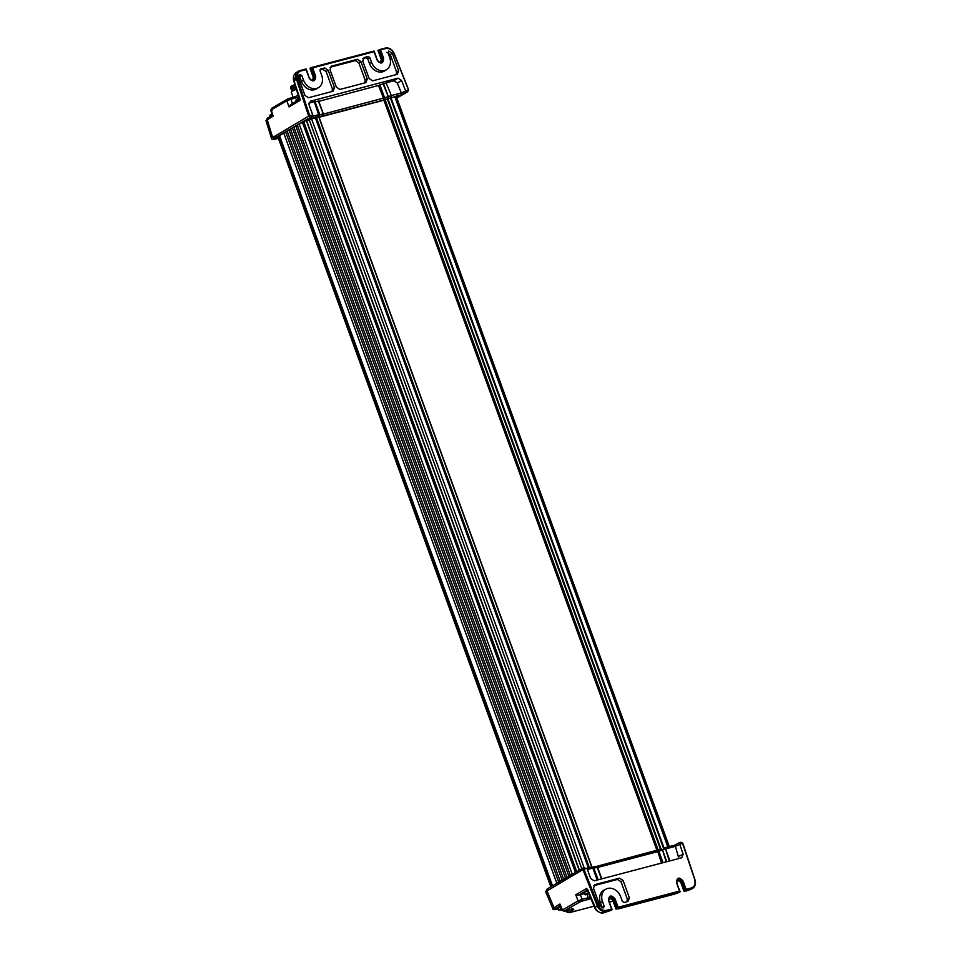<?xml version="1.0" encoding="UTF-8"?>
<svg xmlns="http://www.w3.org/2000/svg" width="961" height="961" viewBox="0 0 961 961"><rect width="100%" height="100%" fill="white"/><g stroke="black" fill="none" stroke-linecap="round" stroke-linejoin="round"><path stroke-width="1.44" d="M667.847 846.965L394.779 96.713M656.964 850.473L383.871 100.136M584.132 867.735L311.484 118.647M306.475 120.221L579.423 870.161L306.451 120.233M576.732 871.723L303.7 121.566M550.929 886.775L277.897 136.606M380.928 62.549A3.303 2.667 59.8 0 0 381.385 59.402L378.093 50.368L378.574 51.173L378.093 50.368L379.331 49.66L382.634 58.693A3.363 2.715 -120.2 0 1 381.577 62.345A3.363 2.715 -120.2 0 1 381.109 62.525A3.363 2.715 -120.2 0 1 377.313 60.087L374.177 51.089M289.597 98.274L290.907 99.223L286.834 100.797L287.555 99.067L296.06 96.568M272.107 110.167L271.23 109.89L271.951 108.161L270.762 110.287L272.347 115.416M271.699 108.269L287.555 99.067M289.717 98.226L287.315 99.175M298.775 97.073L297.105 97.59L295.796 96.641L289.862 98.202M271.434 138.204L308.673 116.113L296.42 79.198A7.82 6.307 -120.2 0 1 298.751 71.066L296.42 72.435L294.414 80.76M300.06 99.139L293.982 80.616L297.454 78.826C296.493 74.874 297.574 72.279 300.709 71.03L306.066 69.624L306.03 68.952L306.066 69.624L306.03 68.952L300.18 70.501M312.938 80.448A3.303 2.667 59.8 0 0 313.394 77.3L310.103 68.267L311.34 67.558L314.643 76.592A3.363 2.715 -120.2 0 1 313.586 80.243A3.363 2.715 -120.2 0 1 313.118 80.424A3.363 2.715 -120.2 0 1 309.322 77.985L306.187 68.988M300.108 100.424L288.997 106.899L290.678 104.557L299.496 99.427M394.046 53.492L408.485 89.89L407.38 91.896L408.569 89.769M396.881 98.07L407.728 91.739L396.869 98.034M288.997 106.899L286.834 100.797L271.23 109.89L273.164 116.125L272.552 115.176L273.164 116.125L265.993 120.642L271.41 138.156C271.23 139.441 272.744 139.705 275.999 138.937L275.843 138.949M322.151 115.993L318.127 116.677L318.968 114.635L314.295 101.782L318.367 101.133L323.244 113.987L322.139 116.005L323.028 113.915L319.821 114.755L318.788 116.882L318.968 114.635L318.127 116.677L307.52 119.464L311.292 117.206L310.055 117.53L308.685 116.161A1.562 1.261 -120.2 0 1 308.673 116.113L309.694 115.74L310.055 117.53L274.365 138.324C272.756 139.369 273.344 139.549 276.131 138.877L278.378 138.312M311.508 67.522L374.009 51.065L374.057 51.726L374.021 51.053L374.057 51.726L312.625 67.895L311.352 67.558L374.069 51.041M385.974 48.579L379.343 49.66L385.373 48.062L385.974 48.579C389.385 48.11 392.004 49.732 393.842 53.444M360.916 61.564L367.282 79.054L365.865 82.622L339.906 89.457L336.374 87.187L330.007 69.709L331.425 66.141L357.384 59.306L360.916 61.564L358.861 62.885L355.33 60.615L330.067 67.27M328.157 70.189L334.524 87.679L333.107 91.247L308.505 97.722L304.973 95.463L298.607 77.973L300.084 74.393L301.85 75.523L303.52 80.111A11.496 9.274 59.8 0 0 318.776 87.415A11.496 9.274 59.8 0 0 321.695 75.33L320.025 70.742L320.722 68.952L324.626 67.931L328.157 70.189L326.103 71.51L322.572 69.252L319.929 69.937M299.376 74.694L298.09 75.691L299.796 76.844L301.85 75.523M369.132 78.562L362.765 61.072L364.183 57.516L368.075 56.483L369.841 57.624L371.511 62.213A11.496 9.274 59.8 0 0 386.754 69.516A11.496 9.274 59.8 0 0 389.685 57.42L388.016 52.831L388.712 51.053L392.316 53.299L398.683 70.79L397.265 74.345L372.664 80.832L369.132 78.562M307.52 119.464L311.736 116.978L312.757 114.96L309.034 104.761L310.451 101.205L397.974 78.153L401.506 80.412L406.143 92.22L401.938 94.61L397.398 83.054L393.866 80.784L397.974 78.153M278.306 138.108L276.516 138.576C274.426 139.081 273.981 138.937 275.194 138.156L304 121.374L316.866 117.29L315.881 116.846M383.871 99.427L383.511 100.304L383.871 99.427L383.511 100.304L385.553 99.512L384.893 99.031M385.553 99.512L390.815 97.83L390.683 97.145L390.803 97.83L398.034 95.848C400.124 95.343 400.569 95.487 399.356 96.268L396.773 97.77M278.005 137.267L276.648 137.627C274.894 138.06 274.534 137.94 275.555 137.279L275.194 138.156M364.88 82.874L365.132 80.111L358.861 62.885M332.122 91.499L332.374 88.736L326.103 71.51M303.52 80.111L301.418 81.301A11.628 9.394 59.8 0 0 316.854 88.688L318.776 87.415M301.418 81.301L299.796 76.844M396.28 74.61L396.533 71.847L390.262 54.621L386.815 52.326M371.511 62.213L369.408 63.402A11.628 9.394 59.8 0 0 384.844 70.79L386.754 69.516M369.408 63.402L367.787 58.933L366.021 57.804L362.826 58.645M314.295 101.782L318.644 114.683L312.481 116.305M318.788 101.337L378.922 85.349L383.571 98.106L323.413 114.071M408.485 89.89L401.013 93.001L391.355 95.547L391.343 97.397L390.803 95.728L388.34 96.677L388.292 98.587L387.788 96.857L384.58 97.71L379.931 84.928L378.922 85.349M379.931 84.928L386.118 82.874L391.355 95.547L386.118 82.874M386.67 82.682L393.866 80.784M308.841 103.175L313.971 101.83M391.908 97.457L391.247 96.977M383.475 99.656L383.511 100.304L383.475 99.656L383.511 100.304L320.638 116.858M315.568 116.906L316.229 117.386M321.767 116.257L384.136 99.932L378.538 85.601M384.58 97.71L384.941 99.463L383.571 98.106L384.58 97.71M399.055 95.187L388.34 98.779L388.112 98.154M674.129 894.174L616.145 909.082L612.854 900.049L614.091 899.34L617.382 908.373L616.145 909.082L616.085 908.421M609.622 910.127L610.908 910.463L603.436 912.782M607.58 911.34L610.908 910.463L612.061 909.767L611.568 908.974L612.061 909.767L606.079 911.352A7.82 6.307 -120.2 0 1 597.334 905.947L582.919 869.597L545.68 891.7L552.779 908.577L559.927 904.013L560.335 905.863M581.837 901.202L579.807 901.995L578.054 900.913L582.126 899.34L581.837 901.202L590.919 898.691M567.951 911.749L568.816 912.554L572.816 910.223C574.594 909.058 573.933 908.842 570.846 909.599L564.335 911.304M588.048 899.568L588.324 897.706L590.258 897.142M563.326 910.283L564.203 911.088L579.807 901.995M618.764 907.725L619.413 908.217L618.764 907.725M617.046 907.929L618.187 908.926L674.286 894.162M674.418 894.102L678.898 892.565L675.607 893.43M688.737 890.33L684.124 891.183L680.881 882.258M686.755 889.814L687.403 890.318L686.755 889.814M685.037 890.018L686.178 891.027L691.343 888.901L691.476 887.94L686.118 889.345L684.124 891.171M584.528 893.502L578.846 895.075L587.315 890.138M595.327 907.508L587.844 889.838M598.343 905.526L594.895 907.376C597.189 911.689 600.144 913.467 603.736 912.71L606.079 911.352L606.211 910.391C602.799 910.872 600.181 909.25 598.343 905.526L583.928 869.176L582.919 869.597A1.562 1.261 -120.2 0 1 582.895 869.549L583.243 867.975L586.967 868.36L583.928 869.176L583.039 868.059L547.265 888.901L545.68 891.712M677.613 892.228L678.898 892.565L680.052 891.868L679.559 891.075L680.052 891.868L617.37 908.373L618.127 907.256L679.559 891.075L676.532 882.775C676.904 877.213 679.091 876.636 683.091 881.045L686.118 889.345M559.927 904.013L562.449 910.007L578.054 900.913L575.759 894.775L578.846 895.075M562.005 910.475L559.927 905.526M557.428 909.142L558.269 908.938L557.428 909.142C554.653 909.791 554.065 909.611 555.674 908.577L560.119 905.995M569.128 912.746L566.618 911.917L566.161 910.848M682.718 843.326L680.532 842.377L682.01 842.485M684.124 891.183L684.076 890.523M677.145 879.747A3.303 2.667 59.8 0 1 680.844 882.138L682.082 881.429L685.361 890.475L691.343 888.901A7.82 6.307 -120.2 0 0 692.629 888.372L690.286 889.73M623.052 880.408L629.419 897.898L628.001 901.454L624.109 902.487L622.344 901.358L620.674 896.757A11.496 9.274 59.8 0 0 606.187 889.009A11.496 9.274 59.8 0 0 602.499 901.55L604.169 906.139L603.46 907.917L599.868 905.67L593.502 888.18L594.919 884.625L619.521 878.15L623.052 880.408L620.998 881.717L617.467 879.459L593.562 885.754M678.898 858.521L675.042 845.079L679.223 842.701L683.139 854.209L681.733 857.777L594.21 880.817L590.679 878.558L586.967 868.36M681.842 842.437L680.532 842.377L681.842 842.437M627.016 901.718L627.269 898.955L620.998 881.717M602.127 907.905L600.397 902.739L602.499 901.55M606.187 889.009L604.133 890.054A11.628 9.394 59.8 0 0 600.397 902.739M583.027 868.059L584.444 867.675M675.042 845.079L664.507 847.866M663.018 862.702L658.802 851.098L657.78 851.494L658.081 849.944L658.802 851.098L661.997 850.257L661.444 849.056L662.549 850.065L665.012 849.116L664.495 847.878L665.565 848.935L675.223 846.389L682.478 843.205L694.959 880.24A7.82 6.307 -120.2 0 1 692.629 888.372C695.283 886.522 696.1 883.772 695.079 880.132L682.815 843.169L680.7 842.317M658.165 849.92L661.612 848.995M596.577 866.39L658.117 849.908L385.073 99.668M597.634 867.459L657.384 851.722L657.288 850.401L596.541 866.378M587.387 869.513L592.853 868.071L591.279 867.146L593.706 868.191L591.928 867.363L594.03 868.143L597.237 867.302L595.496 866.402L592.505 867.194L595.291 866.474M591.447 867.086L586.943 868.288L592.264 867.11M661.961 862.978L657.78 851.494L661.516 863.098M295.459 86.358A5.394 0.697 160 0 0 290.979 88.712A5.394 0.697 160 0 0 290.991 88.724L291.255 89.457A5.394 0.697 160 0 0 291.303 89.517L291.688 89.745A5.081 0.649 160 0 0 291.724 89.769M295.688 87.103A5.394 0.697 160 0 0 291.255 89.457M295.808 87.511A5.081 0.649 160 0 0 291.676 89.709L292.132 90.959M296.384 89.349A6.259 0.805 160 0 0 291.375 91.824A6.259 0.805 160 0 0 291.279 92.052L293.189 97.313M291.375 91.824L292.024 91.067A5.358 0.685 -20 0 1 296.264 88.965M294.583 96.941L298.234 95.355M294.318 97.013A7.82 1.009 -20 0 1 298.234 95.331M561.332 909.899L559.23 910.139A4.745 0.613 -20 0 1 558.797 910.055L557.933 908.217A4.925 0.637 -20 0 1 558.665 907.556A4.925 0.637 -20 0 1 560.419 906.691M558.797 910.055A4.745 0.613 -20 0 1 559.494 909.406A4.745 0.613 -20 0 1 561.2 908.577M561.789 909.178L560.804 909.755L561.717 909.803M561.548 909.719L561.981 908.866M271.951 114.131A4.745 0.613 160 0 0 269.897 115.212A4.745 0.613 160 0 0 269.693 115.392A4.745 0.613 160 0 0 269.621 115.56L269.921 116.665M271.579 114.095L272.323 113.674M299.183 98.418A4.745 0.613 160 0 0 296.204 99.872A4.745 0.613 160 0 0 296 100.064A4.745 0.613 160 0 0 295.928 100.232L296.228 101.337M297.874 98.767L299.099 98.118M588.865 893.802L585.537 894.811A4.745 0.613 -20 0 1 585.093 894.715L584.24 892.889A4.925 0.637 -20 0 1 587.676 890.967M585.093 894.715A4.745 0.613 -20 0 1 585.117 894.607A4.745 0.613 -20 0 1 588.456 892.853M309.034 119.32L581.801 868.768L309.07 119.308M664.051 848.022L390.983 97.758M663.51 848.239L390.442 97.974M661.036 849.14L387.968 98.887M660.471 849.296L387.403 99.043M657.552 850.209L384.448 99.884M591.88 867.038L318.908 117.074M591.76 867.038L318.8 117.098M589.405 867.627L316.337 117.374M589.105 867.699L316.025 117.446M588.673 867.819L315.604 117.566M588.36 867.891L315.292 117.638M579.195 870.294L306.235 120.329M575.555 872.42L302.523 122.251M575.435 872.48L302.403 122.323L575.435 872.492M572.288 874.318L299.243 124.161M568.9 876.3L295.856 126.131M565.512 878.27L292.468 128.113M562.125 880.252L289.081 130.083M558.737 882.222L285.693 132.065M552.551 885.826L279.519 135.657M552.107 886.078L279.074 135.921M380.616 49.996L383.631 58.297L381.421 59.51M312.625 67.895L315.652 76.195L313.442 77.409M292.432 103.548L290.907 99.223L297.105 97.59L297.586 98.935M272.299 115.272L267.639 117.999L267.17 119.62L272.588 137.147L274.365 138.324M306.079 68.94L298.751 71.066A7.82 6.307 -120.2 0 1 300.036 70.537L300.709 71.03M385.457 48.05A7.82 6.307 -120.2 0 1 394.01 53.396M407.68 91.763L408.605 89.781L394.166 53.396C392.184 49.263 389.253 47.485 385.373 48.062L379.499 49.612M278.378 138.288L276.131 138.877M312.757 114.96L309.706 115.764L297.454 78.826M383.631 58.297C383.271 63.858 381.085 64.435 377.084 60.026L374.057 51.726M315.652 76.195C315.28 81.757 313.094 82.334 309.094 77.925L306.066 69.624M317.394 117.458L320.193 116.725M407.38 91.896L406.143 92.22M401.938 94.61L384.136 99.932M322.139 116.005L321.346 116.461M309.706 115.764L308.685 116.161M377.265 59.978L374.153 51.426M309.286 77.889L306.163 69.324M276.516 138.576L276.576 137.375M398.359 95.776L396.449 96.893M365.132 80.111L367.282 79.054M355.33 60.615L357.384 59.306M332.374 88.736L334.524 87.679M322.572 69.252L324.626 67.931M300.084 74.393L299.472 74.778M396.533 71.847L398.683 70.79M390.262 54.621L392.316 53.299M367.787 58.933L369.841 57.624M368.075 56.483L366.021 57.804M309.094 77.925L309.43 77.889C310.547 80.063 311.929 80.844 313.586 80.243M377.084 60.026L377.421 59.99C378.538 62.153 379.919 62.945 381.577 62.345M397.398 83.054L401.506 80.412M399.356 96.268L398.467 95.716M397.373 95.367L398.034 95.848M310.103 118.996L309.442 118.515M304.361 120.485L304 121.374M383.139 84.075L388.34 96.677L383.691 83.883M314.836 102.022L319.821 114.755L315.16 101.974M609.154 897.646A3.303 2.667 59.8 0 1 612.854 900.049L612.878 900.157M608.733 900.625A3.363 2.715 -120.2 0 1 609.658 897.178A3.363 2.715 -120.2 0 1 610.295 896.901A3.363 2.715 -120.2 0 1 614.091 899.34L615.1 898.943L618.127 907.256M676.724 882.727A3.363 2.715 -120.2 0 1 677.649 879.279A3.363 2.715 -120.2 0 1 678.286 879.003A3.363 2.715 -120.2 0 1 682.082 881.429L683.091 881.045M613.082 901.154L609.418 902.115M569.116 912.746L594.066 906.175L569.248 912.698M587.183 894.643L588.324 897.706L582.126 899.34L580.36 894.607M572.816 910.223L571.074 909.142M569.765 909.899L567.062 911.472L566.738 910.692M547.277 888.901L546.833 890.631L553.932 907.496L555.674 908.577M575.759 894.775L586.871 888.3M552.791 908.577C552.563 909.707 554.065 909.911 557.308 909.19L557.152 909.214M694.731 880.144C695.692 884.096 694.599 886.691 691.476 887.94M615.1 898.943C611.1 894.535 608.914 895.111 608.541 900.673L611.568 908.974L606.211 910.391M582.895 869.549L583.916 869.152M664.688 847.818L674.994 845.103M679.295 842.701L680.532 842.377M611.857 909.19L608.769 900.733L609.658 897.178M679.835 891.291L676.76 882.835L677.649 879.279M627.269 898.955L629.419 897.898M617.467 879.459L619.521 878.15M604.169 906.139L602.018 907.196M676.532 882.775L680.112 891.64M608.541 900.673L612.121 909.538M678.85 856.335L683.139 854.209M597.514 879.94L592.853 868.071L597.213 880.024M669.913 860.888L665.565 848.935L669.349 861.032M598.247 879.747L593.706 868.191L597.946 879.832M597.237 867.302L601.454 878.907M666.79 861.705L662.549 850.065L666.225 861.861M294.967 84.784A5.129 0.661 160 0 0 290.666 87.043L294.907 84.58A4.817 0.625 -20 0 0 290.883 86.73M556.839 883.327L283.795 133.171M560.227 881.357L287.183 131.189M563.614 879.375L290.57 129.218M567.002 877.405L293.958 127.248M570.39 875.435L297.345 125.266M669.312 846.581L396.244 96.328M668.267 846.857L395.199 96.605M591.976 867.05L318.992 117.05M550.821 886.835L277.789 136.666M380.352 62.982L381.265 59.51L378.021 50.609M312.361 80.892L313.274 77.409L310.031 68.507M296.42 72.435C293.718 74.261 292.817 77.06 293.742 80.808L299.616 99.788M267.639 117.999L265.993 120.642M320.469 116.918L388.34 98.791M316.481 117.338L320.506 116.677L319.869 116.209M274.978 137.807L304.132 121.314L316.361 117.302M318.716 101.109L323.364 113.878L322.44 115.873M615.965 909.058L612.722 900.157L609.046 897.682M562.005 910.451L564.503 911.28L572.888 909.238L571.891 908.421M613.094 901.166L609.43 902.139M586.979 889.345L594.667 907.604C595.568 911.196 601.958 914.103 603.604 912.77L606.295 912.061M616.073 909.106L619.352 908.241M684.064 891.207L687.343 890.342M683.956 891.147L680.712 882.258L677.037 879.783M679.235 842.701L680.76 842.292M657.913 850.005L661.516 849.019M601.778 878.822L597.574 867.266L595.496 866.402M290.666 87.043L290.979 88.712M269.897 115.212L272.443 113.614M296.204 99.872L298.751 98.286"/></g></svg>
